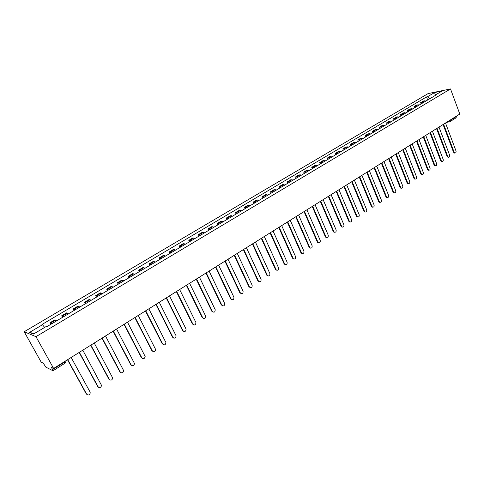 <?xml version="1.0" encoding="UTF-8"?>
<svg xmlns="http://www.w3.org/2000/svg" width="484" height="484" viewBox="0 0 484 484"><rect width="100%" height="100%" fill="white"/><g stroke="black" fill="none" stroke-linecap="round" stroke-linejoin="round"><path stroke-width="0.73" d="M64.802 363.321L53.028 370.798L45.835 367.12L43.312 363.212L41.188 362.141L24.2 331.74L35.967 336.67L450.513 88.941L459.8 114.049L53.627 368.451L35.967 336.67M450.513 88.941L428.11 93.581L24.2 331.74M53.028 370.798L52.611 369.576L64.529 362.105L65.588 360.955M53.627 368.451L51.34 367.289L52.611 369.576M456.267 116.257L456.14 117.775L449.775 121.768L450.005 120.54L456.376 116.547M426.065 100.956L423.427 100.987L420.638 102.644L423.27 102.62M421.116 103.903L420.638 102.644M419.44 104.901L416.815 104.919L413.989 106.595L416.615 106.583M414.473 107.853L413.989 106.595M412.737 108.888L410.117 108.894L407.262 110.588L409.875 110.594M407.752 111.858L407.262 110.588M405.949 112.929L403.341 112.917L400.45 114.635L403.057 114.654M400.946 115.906L400.45 114.635M399.082 117.019L396.481 116.989L393.553 118.731L396.148 118.761M394.055 120.008L393.553 118.731M392.125 121.157L389.541 121.115L386.577 122.875L389.16 122.924M387.085 124.158L386.577 122.875M385.089 125.35L382.511 125.289L379.51 127.068L382.082 127.135M380.025 128.363L379.51 127.068M377.962 129.591L375.39 129.512L372.353 131.315L374.918 131.4M372.88 132.616L372.353 131.315M370.744 133.887L368.185 133.796L365.111 135.617L367.665 135.72M365.638 136.924L365.111 135.617M363.436 138.236L360.889 138.128L357.773 139.973L360.314 140.094M358.311 141.286L357.773 139.973M356.03 142.641L353.501 142.514L350.349 144.389L352.872 144.522M350.888 145.702L350.349 144.389M348.534 147.106L346.018 146.961L342.823 148.854L345.334 149.012M343.374 150.179L342.823 148.854M340.942 151.625L338.437 151.462L335.2 153.38L337.699 153.555M335.757 154.711L335.2 153.38M333.252 156.205L330.76 156.017L327.48 157.966L329.967 158.159M328.043 159.303L327.48 157.966M325.46 160.839L322.985 160.634L319.664 162.606L322.132 162.824M320.233 163.949L319.664 162.606M317.564 165.54L315.102 165.316L311.738 167.313L314.195 167.549M312.319 168.662L311.738 167.313M309.566 170.301L307.122 170.053L303.71 172.08L306.148 172.334M304.297 173.435L303.71 172.08M301.459 175.123L299.033 174.857L295.579 176.914L297.999 177.186M296.172 178.275L295.579 176.914M293.243 180.018L290.836 179.727L287.333 181.809L289.734 182.105M287.932 183.176L287.333 181.809M284.919 184.973L282.529 184.658L278.978 186.77L281.361 187.09M279.589 188.143L278.978 186.77M276.479 189.994L274.107 189.661L270.514 191.797L272.879 192.142M271.131 193.183L270.514 191.797M267.924 195.088L265.571 194.731L261.929 196.891L264.27 197.26M262.552 198.283L261.929 196.891M259.255 200.249L256.919 199.868L253.223 202.064L255.552 202.451M253.858 203.462L253.223 202.064M250.464 205.482L248.153 205.077L244.402 207.303L246.707 207.715M245.043 208.707L244.402 207.303M241.546 210.788L239.259 210.358L235.46 212.615L237.741 213.057M236.107 214.025L235.46 212.615M232.508 216.167L230.239 215.713L226.385 218L228.642 218.466M227.044 219.421L226.385 218M223.336 221.624L221.091 221.14L217.189 223.463L219.421 223.959M217.854 224.891L217.189 223.463M214.037 227.159L211.817 226.651L207.854 229.005L210.062 229.525M208.531 230.438L207.854 229.005M204.605 232.774L202.409 232.235L198.392 234.625L200.576 235.176M199.081 236.065L198.392 234.625M195.034 238.473L192.868 237.904L188.79 240.324L190.944 240.905M189.486 241.776L188.79 240.324M185.324 244.251L183.188 243.652L179.044 246.114L181.173 246.725M179.758 247.566L179.044 246.114M175.474 250.119L173.363 249.49L169.164 251.982L171.263 252.624M169.884 253.447L169.164 251.982M165.474 256.066L163.392 255.407L159.133 257.936L161.202 258.613M159.859 259.412L159.133 257.936M155.328 262.11L153.277 261.414L148.951 263.986L150.99 264.688M149.689 265.462L148.951 263.986M145.031 268.239L143.01 267.513L138.618 270.12L140.626 270.858M139.368 271.609L138.618 270.12M134.576 274.464L132.586 273.702L128.127 276.352L130.105 277.126M128.895 277.846L128.127 276.352M123.958 280.781L122.004 279.988L117.479 282.674L119.421 283.485M118.253 284.175L117.479 282.674M113.183 287.193L111.266 286.365L106.668 289.093L108.573 289.94M107.454 290.606L106.668 289.093M102.233 293.709L100.357 292.844L95.687 295.615L97.556 296.498M96.485 297.134L95.687 295.615M91.119 300.328L89.274 299.421L84.537 302.234L86.364 303.159M85.347 303.764L84.537 302.234M79.83 307.05L78.027 306.1L73.211 308.961L74.996 309.923M74.034 310.498L73.211 308.961M68.359 313.874L66.598 312.888L61.704 315.792L63.452 316.796M62.545 317.335L61.704 315.792M56.707 320.813L54.988 319.785L50.015 322.737L51.721 323.778M50.868 324.286L50.015 322.737M430.046 98.591L427.554 96.709L434.553 92.565L442.074 91.01L435.043 95.197L434.874 95.717M34.213 333.627L29.542 332.405L33.517 334.045L46.645 326.234L47.238 326.446L436.102 94.979L435.043 95.197M29.542 332.405L42.507 324.728L44.637 327.432M427.554 96.709L426.519 96.921L41.939 324.522L42.507 324.728M427.681 99.994L426.519 96.921M434.553 92.565L435.37 94.997M454.863 153.023L453.538 152.254L454.131 152.188L454.948 153.011C455.916 152.944 456.267 152.26 456.007 150.954L445.498 123.003M443.592 124.2L454.131 152.188M443.084 124.515L453.538 152.254M448.486 157.233L447.948 157.288L447.137 156.471L447.73 156.405L448.541 157.227C449.527 157.173 449.89 156.483 449.624 155.158L438.994 127.08M437.064 128.29L447.73 156.405M436.562 128.605L447.137 156.471M441.462 161.553L442.049 161.493L441.462 161.553L440.658 160.73L441.251 160.67L442.049 161.493C443.06 161.45 443.435 160.755 443.169 159.411L432.412 131.2M430.457 132.428L441.251 160.67M429.955 132.737L440.658 160.73M434.898 165.861L435.485 165.806L434.898 165.861L434.106 165.05L434.692 164.99L435.485 165.806C436.52 165.776 436.901 165.08 436.635 163.713L425.745 135.375M423.766 136.615L434.692 164.99M423.27 136.924L434.106 165.05M428.86 170.18L428.249 170.229L427.469 169.418L428.056 169.364L428.836 170.174C429.895 170.162 430.288 169.46 430.022 168.069L419.005 139.598M416.996 140.856L428.056 169.364M416.506 141.165L427.469 169.418M422.151 174.609L421.522 174.645L420.753 173.835L421.334 173.786L422.102 174.597C423.185 174.597 423.597 173.889 423.325 172.479L412.174 143.875M410.142 145.146L421.334 173.786M409.658 145.454L420.753 173.835M415.351 179.086L414.709 179.11L413.953 178.312L414.534 178.269L415.29 179.068C416.397 179.092 416.821 178.378 416.549 176.938L405.259 148.207M403.202 149.495L414.534 178.269M402.718 149.798L413.953 178.312M408.478 183.624L407.812 183.636L407.074 182.843L407.649 182.801L408.387 183.593C409.524 183.636 409.96 182.928 409.688 181.458L398.259 152.593M396.178 153.894L407.649 182.801M395.7 154.196L407.074 182.843M401.508 188.216L400.825 188.216L400.105 187.429L400.679 187.393L401.399 188.179C402.567 188.246 403.015 187.526 402.742 186.031L391.175 157.028M389.063 158.353L400.679 187.393M388.591 158.649L400.105 187.429M394.46 192.862L393.752 192.85L393.044 192.075L393.619 192.045L394.327 192.82C395.519 192.91 395.985 192.19 395.706 190.666L383.994 161.529M381.858 162.86L393.619 192.045M381.386 163.156L393.044 192.075M387.315 197.575L386.589 197.545L385.905 196.782L386.468 196.752L387.158 197.514C388.386 197.629 388.858 196.909 388.585 195.354L376.727 166.079M374.568 167.434L386.468 196.752M374.096 167.724L385.905 196.782M380.085 202.342L379.335 202.3L378.669 201.544L379.232 201.519L379.898 202.276C381.156 202.415 381.646 201.695 381.374 200.104L369.365 170.689M367.174 172.062L379.232 201.519M366.715 172.352L378.669 201.544M372.759 207.17L371.984 207.11L371.337 206.365L371.9 206.347L372.541 207.085C373.836 207.261 374.344 206.541 374.071 204.913L361.905 175.359M359.691 176.751L371.9 206.347M359.231 177.035L371.337 206.365M365.335 212.059L364.537 211.98L363.92 211.254L364.476 211.236L365.093 211.962C366.418 212.173 366.945 211.447 366.672 209.79L354.355 180.09M352.11 181.5L364.476 211.236M351.656 181.784L363.92 211.254M357.821 217.013L356.992 216.911L356.399 216.203L356.956 216.191L357.543 216.899C358.904 217.147 359.449 216.421 359.182 214.721L346.701 184.882M344.426 186.31L356.956 216.191M343.979 186.588L356.399 216.203M350.204 222.035L349.345 221.902L348.782 221.218L349.333 221.206L349.896 221.896C351.287 222.186 351.85 221.46 351.59 219.724L338.951 189.74M336.64 191.186L349.333 221.206M336.199 191.464L348.782 221.218M342.49 227.117L341.595 226.96L341.069 226.294L341.613 226.294L342.146 226.96C343.573 227.292 344.16 226.566 343.9 224.788L331.092 194.659M328.757 196.123L341.613 226.294M328.321 196.395L341.069 226.294M334.668 232.266L333.748 232.084L333.246 231.443L333.791 231.443L334.293 232.084C335.757 232.465 336.362 231.739 336.108 229.918L323.13 199.644M320.765 201.126L333.791 231.443M320.335 201.398L333.246 231.443M326.748 237.487L325.793 237.269L325.327 236.658L325.865 236.664L326.331 237.275C327.831 237.704 328.461 236.985 328.212 235.115L315.066 204.696M312.67 206.202L325.865 236.664M312.24 206.468L325.327 236.658M318.714 242.774L317.728 242.52L317.298 241.939L317.837 241.952L318.26 242.532C319.797 243.022 320.45 242.302 320.214 240.385L306.892 209.82M304.46 211.345L317.837 241.952M304.037 211.605L317.298 241.939M310.577 248.135L310.087 247.862C311.66 248.407 312.331 247.693 312.107 245.727L298.604 215.011M296.141 216.554L309.693 247.312M295.724 216.814L309.167 247.294M302.331 253.568L301.798 253.253C303.407 253.864 304.103 253.162 303.892 251.136L290.206 220.268M287.708 221.835L301.447 252.751M287.296 222.089L300.921 252.721M293.963 259.073L293.395 258.716C295.04 259.4 295.76 258.704 295.561 256.623L281.688 225.604M279.153 227.19L293.08 258.256M278.754 227.444L292.56 258.226M285.487 264.651L284.87 264.258C286.552 265.008 287.302 264.318 287.115 262.183L273.055 231.013M270.483 232.623L284.604 263.841M270.09 232.864L284.09 263.804M276.89 270.308L276.237 269.866C277.949 270.701 278.724 270.018 278.554 267.821L264.3 236.494M261.693 238.128L276.007 269.497M261.312 238.37L275.499 269.461M268.166 276.049L267.477 275.547C269.225 276.467 270.024 275.795 269.878 273.539L255.425 242.054M252.781 243.712L267.295 275.239M252.4 243.948L266.787 275.19M259.327 281.863L258.601 281.307C260.374 282.311 261.197 281.658 261.076 279.335L246.417 247.693M243.736 249.375L258.456 281.059M243.367 249.605L257.96 281.004M250.355 287.762L249.593 287.145C251.396 288.246 252.249 287.599 252.152 285.215L237.287 253.416M234.571 255.116L249.496 286.964M234.208 255.346L249 286.903M241.262 293.746L240.463 293.068C242.29 294.26 243.168 293.625 243.095 291.174L228.024 259.218M225.266 260.943L240.403 292.947M224.909 261.166L239.919 292.88M232.03 299.808L231.207 299.07C233.052 300.358 233.96 299.741 233.917 297.224L218.623 265.105M215.828 266.853L231.183 299.021M215.483 267.071L230.705 298.949M222.664 305.967L221.829 305.18C223.693 306.535 224.618 305.924 224.606 303.365L209.094 271.076M206.251 272.855L221.829 305.18M205.918 273.067L221.357 305.101M213.166 312.204L212.343 311.43C214.176 312.791 215.126 312.204 215.192 309.663L199.414 277.132M196.534 278.935L212.343 311.43M196.208 279.141L211.871 311.345M203.522 318.539L202.711 317.776C204.52 319.137 205.494 318.569 205.633 316.058L189.601 283.285M186.679 285.112L202.711 317.776M186.358 285.312L202.251 317.679M193.733 324.964L192.941 324.207C194.719 325.581 195.724 325.024 195.935 322.544L179.637 289.523M176.666 291.38L192.941 324.207M176.357 291.574L192.487 324.105M183.799 331.486L183.025 330.741C184.779 332.115 185.802 331.576 186.092 329.132L169.521 295.857M166.508 297.745L183.025 330.741M166.212 297.932L182.577 330.626M173.714 338.098L172.963 337.366C174.688 338.746 175.728 338.225 176.091 335.811L159.254 302.288M156.199 304.206L172.963 337.366M155.908 304.388L172.522 337.245M163.471 344.814L162.745 344.094C164.445 345.473 165.51 344.977 165.939 342.593L148.83 308.816M145.726 310.764L162.745 344.094M145.448 310.934L162.315 343.967M153.071 351.632L152.369 350.93C154.045 352.304 155.134 351.826 155.63 349.478L138.249 315.447M135.096 317.419L152.369 350.93M134.83 317.589L151.952 350.791M142.514 358.547L141.842 357.864C143.494 359.243 144.595 358.777 145.158 356.466L127.504 322.175M124.297 324.183L141.842 357.864M124.043 324.341L141.425 357.718M131.787 365.571L131.146 364.906C132.773 366.279 133.899 365.831 134.522 363.563L116.583 329.011M113.335 331.05L131.146 364.906M113.093 331.201L130.74 364.748M120.891 372.698L120.286 372.057C121.895 373.43 123.039 373.001 123.716 370.762L105.5 335.956M102.197 338.026L120.286 372.057M101.967 338.171L119.893 371.894M109.826 379.94L109.257 379.323C110.842 380.696 112.004 380.279 112.742 378.071L94.235 343.011M90.883 345.116L109.257 379.323M90.659 345.249L108.87 379.147M98.579 387.285L98.052 386.704C99.619 388.071 100.799 387.666 101.592 385.5L82.794 350.18M79.388 352.316L98.052 386.704M79.176 352.443L97.677 386.516M87.156 394.75L86.666 394.2C88.221 395.561 89.419 395.174 90.254 393.038L90.042 391.979L71.166 357.458M67.706 359.63L86.666 394.2M67.512 359.751L86.303 394.006M62.49 316.034L67.391 313.124M74.022 309.179L78.844 306.318M85.372 302.433L90.121 299.614M96.546 295.797L101.223 293.014M107.551 289.257L112.149 286.522M118.38 282.819L122.918 280.121M129.053 276.473L133.517 273.823M139.561 270.229L143.96 267.616M149.913 264.076L154.251 261.499M160.113 258.014L164.385 255.479M170.162 252.043L174.367 249.544M180.066 246.156L184.21 243.694M189.825 240.354L193.909 237.928M199.444 234.643L203.468 232.247M208.925 229.005L212.893 226.645M218.272 223.451L222.186 221.127M227.486 217.975L231.346 215.683M236.567 212.573L240.379 210.31M245.527 207.249L249.284 205.022M254.366 201.997L258.069 199.801M263.078 196.819L266.732 194.647M271.675 191.712L275.281 189.571M280.157 186.673L283.709 184.561M288.524 181.7L292.027 179.612M296.777 176.793L300.237 174.736M304.92 171.953L308.338 169.92M312.96 167.174L316.33 165.171M320.892 162.461L324.219 160.482M328.721 157.808L332.006 155.854M336.453 153.21L339.689 151.286M344.082 148.679L347.282 146.779M351.614 144.202L354.772 142.326M359.049 139.779L362.171 137.928M366.394 135.417L369.474 133.584M373.648 131.11L376.685 129.301M380.811 126.85L383.812 125.066M387.884 122.646L390.848 120.885M394.865 118.495L397.8 116.753M401.768 114.393L404.66 112.675M408.587 110.34L411.448 108.64M415.32 106.341L418.146 104.659M421.975 102.384L424.771 100.726M50.778 322.997L55.757 320.039M448.414 121.175L450.005 120.54L449.896 120.25M64.33 361.742L64.923 363.333L65.691 362.02M446.514 122.367L449.775 121.768L449.061 121.968L448.281 121.26M454.355 153.077L454.948 153.011M447.948 157.288L448.541 157.227M428.249 170.229L428.836 170.174M421.522 174.645L422.102 174.597M414.709 179.11L415.29 179.068M407.812 183.636L408.387 183.593M400.825 188.216L401.399 188.179M393.752 192.85L394.327 192.82M386.589 197.545L387.158 197.514M379.335 202.3L379.898 202.276M371.984 207.11L372.541 207.085M364.537 211.98L365.093 211.962M356.992 216.911L357.543 216.899M349.345 221.902L349.896 221.896M341.595 226.96L342.146 226.96M333.748 232.084L334.293 232.084M325.793 237.269L326.331 237.275M317.728 242.52L318.26 242.532M309.554 247.838L310.087 247.862M301.272 253.229L301.798 253.253M292.868 258.686L293.395 258.716M284.356 264.222L284.87 264.258M275.723 269.824L276.237 269.866M266.974 275.499L267.477 275.547M258.099 281.252L258.601 281.307M249.103 287.085L249.593 287.145M239.979 292.995L240.463 293.068M230.723 298.991L231.207 299.07"/></g></svg>

